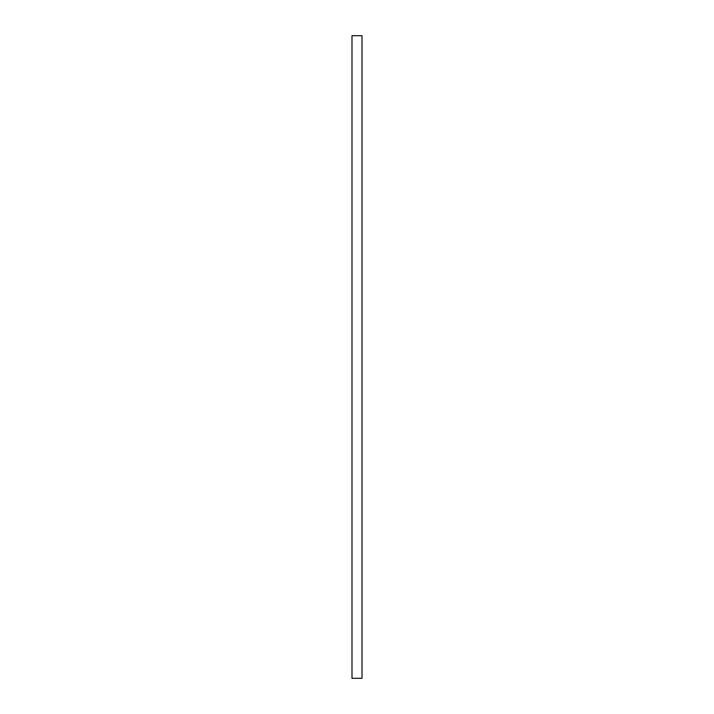 <?xml version="1.0" encoding="UTF-8"?>
<svg xmlns="http://www.w3.org/2000/svg" width="714" height="714" viewBox="0 0 714 714"><rect width="100%" height="100%" fill="white"/><g stroke="black" fill="none" stroke-linecap="round" stroke-linejoin="round"><path stroke-width="1.07" d="M351.993 35.7L351.993 678.3L362.007 678.3L362.007 35.7L351.993 35.7"/></g></svg>
